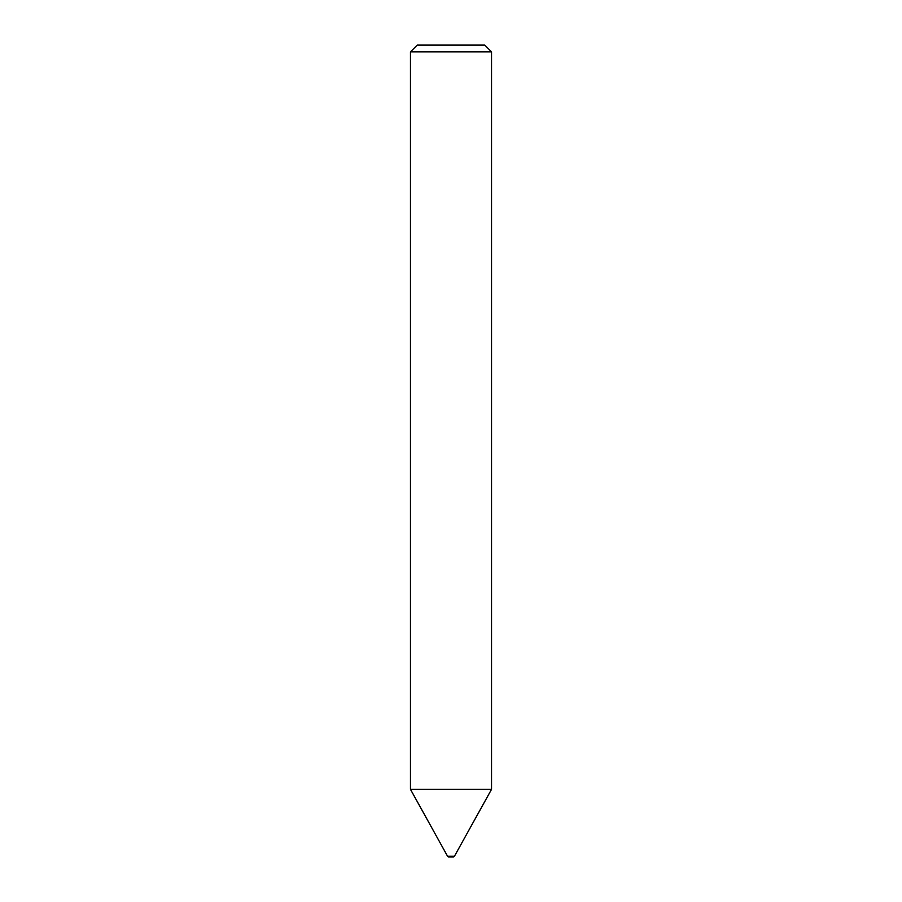 <?xml version="1.0" encoding="UTF-8"?>
<svg xmlns="http://www.w3.org/2000/svg" width="902" height="902" viewBox="0 0 902 902"><rect width="100%" height="100%" fill="white"/><g stroke="black" fill="none" stroke-linecap="round" stroke-linejoin="round"><path stroke-width="1.35" d="M491.545 51.854L484.78 45.1L417.22 45.1L410.455 51.854L410.455 789.318L491.545 789.318L491.545 51.854L410.455 51.854M454.428 856.269L447.572 856.269A1.218 1.218 0 0 0 448.644 856.9L453.356 856.9A1.218 1.218 0 0 0 454.428 856.269L491.545 789.318M447.572 856.269L410.455 789.318"/></g></svg>
